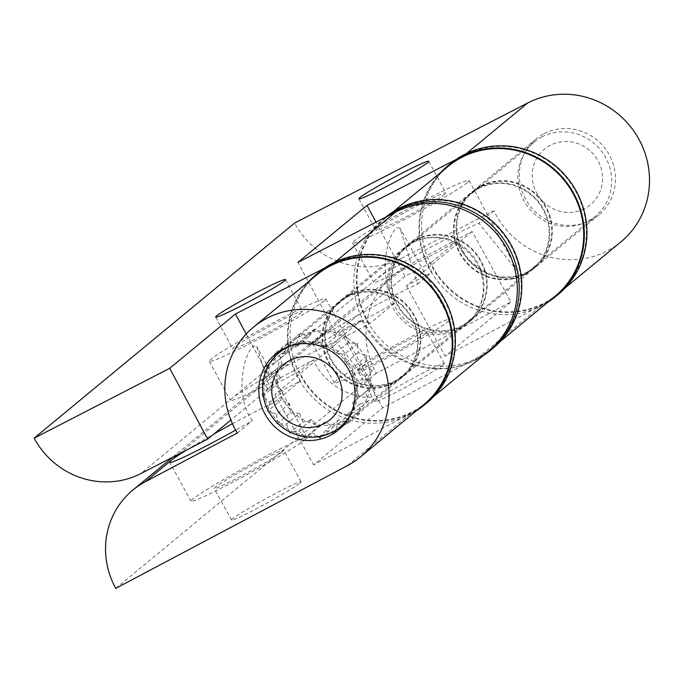 <?xml version="1.0" encoding="UTF-8"?>
<svg xmlns="http://www.w3.org/2000/svg" width="683" height="683" viewBox="0 0 683 683"><rect width="100%" height="100%" fill="white"/><g stroke="black" fill="none" stroke-linecap="round" stroke-linejoin="round"><path stroke-width="0.51" stroke-dasharray="3.42 2.56" d="M413.556 242.243A48.664 46.7 50.4 0 1 475.522 259.344A48.664 46.7 50.4 0 1 467.505 322.581A48.664 46.7 50.4 0 1 459.471 327.874A48.664 46.7 50.4 0 1 397.506 310.774A48.664 46.7 50.4 0 1 405.531 247.536A48.664 46.7 50.4 0 1 413.556 242.243M416.16 240.092A48.664 46.7 50.4 0 1 478.126 257.192A48.664 46.7 50.4 0 1 470.109 320.429A48.664 46.7 50.4 0 1 462.075 325.723A48.664 46.7 50.4 0 1 400.118 308.622A48.664 46.7 50.4 0 1 408.135 245.385A48.664 46.7 50.4 0 1 416.16 240.092M493.058 348.219A84.709 81.294 50.4 0 1 479.082 357.44A84.709 81.294 50.4 0 1 371.219 327.678A84.709 81.294 50.4 0 1 385.178 217.595A84.709 81.294 50.4 0 1 385.596 217.254M482.625 356.065A84.709 81.294 50.4 0 1 476.478 359.591A84.709 81.294 50.4 0 1 368.615 329.829A84.709 81.294 50.4 0 1 382.574 219.747A84.709 81.294 50.4 0 1 386.134 216.972M584.4 208.691A36.045 34.594 50.4 0 1 536.59 192.845A36.045 34.594 50.4 0 1 550.396 145.257A36.045 34.594 50.4 0 1 598.206 161.103A36.045 34.594 50.4 0 1 584.4 208.691M542.123 136.839A48.058 46.12 -129.6 0 0 534.191 142.064A48.058 46.12 -129.6 0 0 526.269 204.524A48.058 46.12 -129.6 0 0 587.465 221.412A48.058 46.12 -129.6 0 0 595.397 216.178A48.058 46.12 -129.6 0 0 603.32 153.726A48.058 46.12 -129.6 0 0 542.123 136.839M309.092 336.395L312.49 331.784A48.058 46.12 50.4 0 1 317.527 331.016L322.427 334.354L327.114 331.084A48.058 46.12 50.4 0 1 332.203 331.929L335.908 336.591L341.423 334.986A48.058 46.12 50.4 0 1 346.059 337.368L348.202 342.892L354.007 343.105A48.058 46.12 50.4 0 1 357.747 346.785L358.114 352.641L363.646 354.648A48.058 46.12 50.4 0 1 366.122 359.267L364.679 364.876L369.383 368.487A48.058 46.12 50.4 0 1 370.357 373.592L367.241 378.408L370.673 383.265A48.058 46.12 50.4 0 1 370.041 388.362L365.567 391.905L367.377 397.54A48.058 46.12 50.4 0 1 365.2 402.125L359.804 404.054L359.821 409.902A48.058 46.12 50.4 0 1 356.321 413.531L350.524 413.659L348.748 419.157A48.058 46.12 50.4 0 1 346.537 420.378A48.058 46.12 50.4 0 1 344.266 421.471A48.058 46.12 50.4 0 1 335.242 424.391A48.058 46.12 50.4 0 1 330.205 425.159A48.058 46.12 50.4 0 1 320.617 425.091A48.058 46.12 50.4 0 1 315.529 424.245A48.058 46.12 50.4 0 1 306.317 421.189A48.058 46.12 50.4 0 1 301.673 418.807A48.058 46.12 50.4 0 1 293.724 413.07A48.058 46.12 50.4 0 1 289.985 409.39A48.058 46.12 50.4 0 1 284.094 401.527A48.058 46.12 50.4 0 1 281.609 396.908A48.058 46.12 50.4 0 1 278.348 387.688A48.058 46.12 50.4 0 1 277.375 382.582A48.058 46.12 50.4 0 1 277.059 372.909A48.058 46.12 50.4 0 1 277.691 367.813A48.058 46.12 50.4 0 1 280.354 358.643A48.058 46.12 50.4 0 1 282.531 354.059A48.058 46.12 50.4 0 1 287.91 346.272A48.058 46.12 50.4 0 1 291.41 342.644A48.058 46.12 50.4 0 1 293.263 341.03A48.058 46.12 50.4 0 1 298.983 337.018A48.058 46.12 50.4 0 1 301.194 335.805A48.058 46.12 50.4 0 1 303.474 334.713L309.092 336.395L296.072 347.152L299.47 342.542A48.058 46.12 50.4 0 1 304.507 341.773A48.058 46.12 50.4 0 1 314.095 341.841A48.058 46.12 50.4 0 1 319.183 342.687A48.058 46.12 50.4 0 1 328.395 345.743A48.058 46.12 50.4 0 1 333.039 348.125A48.058 46.12 50.4 0 1 340.988 353.862A48.058 46.12 50.4 0 1 344.727 357.542A48.058 46.12 50.4 0 1 350.618 365.405A48.058 46.12 50.4 0 1 353.094 370.024A48.058 46.12 50.4 0 1 356.364 379.244A48.058 46.12 50.4 0 1 357.329 384.35A48.058 46.12 50.4 0 1 357.653 394.023A48.058 46.12 50.4 0 1 357.013 399.12A48.058 46.12 50.4 0 1 354.357 408.289A48.058 46.12 50.4 0 1 352.18 412.874A48.058 46.12 50.4 0 1 347.212 420.173M350.524 413.659L337.504 424.416L335.729 429.914A48.058 46.12 50.4 0 1 333.517 431.127A48.058 46.12 50.4 0 1 331.238 432.219A48.058 46.12 50.4 0 1 322.222 435.139A48.058 46.12 50.4 0 1 317.185 435.916A48.058 46.12 50.4 0 1 307.598 435.848A48.058 46.12 50.4 0 1 302.509 435.003A48.058 46.12 50.4 0 1 293.289 431.946A48.058 46.12 50.4 0 1 288.644 429.564A48.058 46.12 50.4 0 1 280.704 423.827A48.058 46.12 50.4 0 1 276.965 420.147A48.058 46.12 50.4 0 1 271.066 412.284A48.058 46.12 50.4 0 1 268.59 407.657A48.058 46.12 50.4 0 1 265.328 398.445A48.058 46.12 50.4 0 1 264.355 393.331A48.058 46.12 50.4 0 1 264.039 383.667A48.058 46.12 50.4 0 1 264.671 378.57A48.058 46.12 50.4 0 1 267.335 369.392A48.058 46.12 50.4 0 1 269.503 364.807A48.058 46.12 50.4 0 1 274.89 357.03A48.058 46.12 50.4 0 1 278.391 353.401A48.058 46.12 50.4 0 1 280.243 351.788M286.954 347.203A48.058 46.12 50.4 0 1 288.166 346.554A48.058 46.12 50.4 0 1 290.446 345.461A48.058 46.12 50.4 0 1 299.47 342.542L301.527 339.75L309.408 345.103L316.938 339.861L322.88 347.348L331.742 344.77L335.174 353.649L344.505 353.99L345.094 363.39L353.973 366.626L351.651 375.633L359.224 381.43L354.221 389.165L359.728 396.968L352.539 402.663L355.459 411.704L346.785 414.812L346.802 420.66M287.927 352.121L287.893 342.729L297.207 342.516L300.059 333.688L303.474 334.713A48.058 46.12 50.4 0 1 312.49 331.784L314.556 328.993L317.527 331.016A48.058 46.12 50.4 0 1 327.114 331.084L329.957 329.112L332.203 331.929A48.058 46.12 50.4 0 1 341.423 334.986L344.77 334.013L346.059 337.368A48.058 46.12 50.4 0 1 354.007 343.105L357.533 343.242L357.747 346.785A48.058 46.12 50.4 0 1 363.646 354.648L366.993 355.869L366.122 359.267A48.058 46.12 50.4 0 1 369.383 368.487L372.244 370.681L370.357 373.592A48.058 46.12 50.4 0 1 370.673 383.265L372.756 386.211L370.041 388.362A48.058 46.12 50.4 0 1 367.377 397.54L368.478 400.947L365.2 402.125A48.058 46.12 50.4 0 1 359.821 409.902L359.839 413.454L356.321 413.531A48.058 46.12 50.4 0 1 354.468 415.144A48.058 46.12 50.4 0 1 348.748 419.157L347.673 422.487L338.64 419.78L325.612 430.538L320.156 437.94L333.184 427.182L325.304 421.829L312.285 432.578L304.755 437.82L317.774 427.071L311.832 419.584L298.804 430.341L289.942 432.92L302.97 422.162L299.538 413.283L286.51 424.041L277.178 423.691L290.207 412.942L289.618 403.542L280.739 400.306L283.061 391.299L270.033 402.056L262.468 396.251L275.488 385.494L280.491 377.767L267.471 388.525L261.956 380.721L282.173 364.27L269.145 375.027L266.233 365.986L279.253 355.228L287.927 352.121L274.908 362.878L274.882 356.663M338.64 419.78L333.184 427.182M325.304 421.829L317.774 427.071M311.832 419.584L302.97 422.162M299.538 413.283L290.207 412.942M283.061 391.299L275.488 385.494M280.491 377.767L274.984 369.964M282.173 364.27L279.253 355.228M270.033 402.056L267.958 410.107M267.471 388.525L263.16 395.175M269.145 375.027L263.382 379.594M274.908 362.878L268.632 365.123M297.207 342.516L284.188 353.273L285.964 347.775M284.188 353.273L278.288 353.401M296.072 347.152L287.039 344.445L286.015 347.613M337.504 424.416L343.301 424.288M341.449 425.902A48.058 46.12 50.4 0 1 335.729 429.914L335.618 430.256M325.612 430.538L331.836 432.399M312.285 432.578L318.321 436.685M298.804 430.341L303.756 436.565M286.51 424.041L289.524 431.835M289.618 403.542L276.598 414.291L267.71 411.064L280.739 400.306M276.598 414.291L277.127 422.751M291.428 345.598A48.058 46.12 50.4 0 1 345.103 360.547A48.058 46.12 50.4 0 1 349.636 416.092M274.882 354.665L274.873 353.478L276.359 353.444M334.841 432.646L334.653 433.244L333.424 432.877M346.802 420.779L346.81 424.203L344.147 424.263M287.893 342.729L274.873 353.478M300.059 333.688L287.039 344.445M314.556 328.993L301.527 339.75M322.427 334.354L309.408 345.103M329.957 329.112L316.938 339.861M335.908 336.591L322.88 347.348M344.77 334.013L331.742 344.77M348.202 342.892L335.174 353.649M357.533 343.242L344.505 353.99M358.114 352.641L345.094 363.39M366.993 355.869L353.973 366.626M364.679 364.876L351.651 375.633M372.244 370.681L359.224 381.43M367.241 378.408L354.221 389.165M372.756 386.211L359.728 396.968M365.567 391.905L352.539 402.663M368.478 400.947L355.459 411.704M359.804 404.054L346.785 414.812M359.839 413.454L346.81 424.203M347.673 422.487L334.653 433.244M444.744 194.279A39.648 2.28 151.8 0 1 407.059 216.34A39.648 2.28 151.8 0 1 375.906 230.478A39.648 2.28 151.8 0 1 376.965 229.198A39.648 2.28 151.8 0 1 414.649 207.137A39.648 2.28 151.8 0 1 445.794 192.999A39.648 2.28 151.8 0 1 444.744 194.279M620.958 241.825A84.111 80.714 50.4 0 1 493.877 210.799L401.391 258.439L375.343 279.945A66.089 3.808 -28.2 0 0 373.584 282.079A66.089 3.808 -28.2 0 0 456.799 241.423C468.666 272.227 510.764 284.546 517.774 276.717L518.243 272.184L478.868 223.187A66.089 3.808 -28.2 0 0 420.745 252.539A66.089 3.808 -28.2 0 0 375.343 279.945L232.092 398.249A66.089 3.808 -28.2 0 0 230.333 400.383A66.089 3.808 -28.2 0 0 313.54 359.728C325.415 390.531 367.514 402.85 374.523 395.022L374.993 390.488L335.618 341.491A66.089 3.808 -28.2 0 0 277.494 370.843A66.089 3.808 -28.2 0 0 232.092 398.249L140.929 473.541M467.334 182.643A66.089 3.808 151.8 0 1 404.524 219.405A66.089 3.808 151.8 0 1 352.607 242.969A66.089 3.808 151.8 0 1 354.375 240.834A66.089 3.808 151.8 0 1 417.176 204.072A66.089 3.808 151.8 0 1 469.093 180.508A66.089 3.808 151.8 0 1 467.334 182.643M301.485 312.583A39.648 2.28 151.8 0 1 263.8 334.644A39.648 2.28 151.8 0 1 232.655 348.782A39.648 2.28 151.8 0 1 233.714 347.502A39.648 2.28 151.8 0 1 271.39 325.441A39.648 2.28 151.8 0 1 302.543 311.303A39.648 2.28 151.8 0 1 301.485 312.583M324.075 300.947A66.089 3.808 151.8 0 1 261.273 337.709A66.089 3.808 151.8 0 1 209.357 361.273A66.089 3.808 151.8 0 1 211.115 359.138A66.089 3.808 151.8 0 1 273.926 322.376A66.089 3.808 151.8 0 1 325.842 298.812A66.089 3.808 151.8 0 1 324.075 300.947M349.465 294.416A49.261 47.272 50.4 0 1 412.19 311.721A49.261 47.272 50.4 0 1 404.071 375.744A49.261 47.272 50.4 0 1 395.944 381.105A49.261 47.272 50.4 0 1 333.219 363.791A49.261 47.272 50.4 0 1 341.338 299.777A49.261 47.272 50.4 0 1 349.465 294.416M458.455 329.479A49.261 47.272 -129.6 0 0 466.583 324.118A49.261 47.272 -129.6 0 0 474.702 260.103A49.261 47.272 -129.6 0 0 411.977 242.789A49.261 47.272 -129.6 0 0 403.841 248.151A49.261 47.272 -129.6 0 0 395.73 312.165A49.261 47.272 -129.6 0 0 458.455 329.479M480.994 185.793A49.261 47.272 50.4 0 1 543.719 203.099A49.261 47.272 50.4 0 1 535.609 267.121A49.261 47.272 50.4 0 1 527.472 272.474A49.261 47.272 50.4 0 1 464.747 255.169A49.261 47.272 50.4 0 1 472.867 191.146A49.261 47.272 50.4 0 1 480.994 185.793M544.155 133.629A49.261 47.272 50.4 0 1 606.888 150.934A49.261 47.272 50.4 0 1 598.769 214.957A49.261 47.272 50.4 0 1 590.641 220.319A49.261 47.272 50.4 0 1 527.908 203.005A49.261 47.272 50.4 0 1 536.027 138.99A49.261 47.272 50.4 0 1 544.155 133.629M466.574 153.462L464.56 155.135A84.111 80.714 50.4 0 1 571.654 184.683A84.111 80.714 50.4 0 1 557.789 293.989A84.111 80.714 50.4 0 1 430.717 262.955L404.976 276.214L335.959 333.219L361.7 319.96L335.618 341.491M456.799 241.423L430.717 262.955M493.877 210.799L478.868 223.187M401.391 258.439A80.5 77.256 50.4 0 1 294.612 223.051M335.046 262.093L333.022 263.758A84.111 80.714 50.4 0 1 440.125 293.306A84.111 80.714 50.4 0 1 426.26 402.611A84.111 80.714 50.4 0 1 299.188 371.578L273.448 384.836L230.837 420.028M313.54 359.728L299.188 371.578M361.7 319.96A84.111 80.714 -129.6 0 0 488.772 350.985M333.022 263.758L324.416 268.188M464.56 155.135L455.945 159.566M404.976 276.214L376.009 222.188M335.959 333.219L297.976 262.383M273.448 384.836L246.179 333.987M478.672 188.465A48.664 46.7 50.4 0 1 540.637 205.566A48.664 46.7 50.4 0 1 532.62 268.803A48.664 46.7 50.4 0 1 524.587 274.096A48.664 46.7 50.4 0 1 462.622 257.004A48.664 46.7 50.4 0 1 470.647 193.767A48.664 46.7 50.4 0 1 478.672 188.465M481.276 186.314A48.664 46.7 50.4 0 1 543.241 203.414A48.664 46.7 50.4 0 1 535.224 266.652A48.664 46.7 50.4 0 1 527.191 271.945A48.664 46.7 50.4 0 1 465.225 254.853A48.664 46.7 50.4 0 1 473.251 191.616A48.664 46.7 50.4 0 1 481.276 186.314M558.173 294.45A84.709 81.294 50.4 0 1 544.197 303.662A84.709 81.294 50.4 0 1 436.335 273.9A84.709 81.294 50.4 0 1 450.293 163.818M547.732 302.287A84.709 81.294 50.4 0 1 541.593 305.813A84.709 81.294 50.4 0 1 436.659 280.158A84.709 81.294 50.4 0 1 440.62 172.586M282.634 451.54A39.648 2.16 -28.8 0 0 283.693 450.268A39.648 2.16 -28.8 0 0 252.761 464.841A39.648 2.16 -28.8 0 0 215.273 487.218A39.648 2.16 -28.8 0 0 214.206 488.49A39.648 2.16 -28.8 0 0 245.137 473.917A39.648 2.16 -28.8 0 0 282.634 451.54M299.974 483.077A39.648 2.16 -28.8 0 0 301.041 481.805A39.648 2.16 -28.8 0 0 270.109 496.379A39.648 2.16 -28.8 0 0 232.621 518.756A39.648 2.16 -28.8 0 0 231.554 520.028A39.648 2.16 -28.8 0 0 262.485 505.454A39.648 2.16 -28.8 0 0 299.974 483.077M186.655 449.986A66.089 3.603 151.2 0 1 214.069 433.876M232.408 423.733A66.089 3.603 151.2 0 1 274.378 402.415L256.723 346.383L253.632 346.093C245.129 350.908 232.988 394.057 252.309 420.643A66.089 3.603 151.2 0 1 235.618 430.136M305.079 439.647A66.089 3.603 -28.8 0 0 306.855 437.53A66.089 3.603 -28.8 0 0 255.305 461.81A66.089 3.603 -28.8 0 0 192.819 499.119A66.089 3.603 -28.8 0 0 191.044 501.228A66.089 3.603 -28.8 0 0 242.593 476.947A66.089 3.603 -28.8 0 0 305.079 439.647M425.885 333.236A39.648 2.16 -28.8 0 0 426.943 331.964A39.648 2.16 -28.8 0 0 396.02 346.537A39.648 2.16 -28.8 0 0 358.524 368.914A39.648 2.16 -28.8 0 0 357.465 370.186A39.648 2.16 -28.8 0 0 388.388 355.612A39.648 2.16 -28.8 0 0 425.885 333.236M443.224 364.773A39.648 2.16 -28.8 0 0 444.291 363.501A39.648 2.16 -28.8 0 0 413.36 378.075A39.648 2.16 -28.8 0 0 375.872 400.451A39.648 2.16 -28.8 0 0 374.805 401.724A39.648 2.16 -28.8 0 0 405.736 387.15A39.648 2.16 -28.8 0 0 443.224 364.773M179.125 453.862L314.684 341.918A66.089 3.603 151.2 0 1 359.881 314.137A66.089 3.603 151.2 0 1 417.629 284.111L399.973 228.079L396.883 227.789C388.379 232.604 376.239 275.753 395.559 302.338A66.089 3.603 151.2 0 1 312.908 344.027A66.089 3.603 151.2 0 1 314.684 341.918L405.839 266.635A80.5 77.256 -129.6 0 0 393.314 274.993A80.5 77.256 -129.6 0 0 376.205 373.294L510.918 301.92L472.175 231.486L405.839 266.635M448.338 321.343A66.089 3.603 -28.8 0 0 450.106 319.226A66.089 3.603 -28.8 0 0 398.565 343.506A66.089 3.603 -28.8 0 0 336.07 380.815A66.089 3.603 -28.8 0 0 334.303 382.924A66.089 3.603 -28.8 0 0 385.844 358.643A66.089 3.603 -28.8 0 0 448.338 321.343M525.338 274.387A49.261 47.272 -129.6 0 0 532.996 269.273A49.261 47.272 -129.6 0 0 540.962 205.02A49.261 47.272 -129.6 0 0 477.929 188.184A49.261 47.272 -129.6 0 0 470.263 193.298A49.261 47.272 -129.6 0 0 462.297 257.542A49.261 47.272 -129.6 0 0 525.338 274.387M415.418 239.81A49.261 47.272 50.4 0 1 478.459 256.646A49.261 47.272 50.4 0 1 470.493 320.89A49.261 47.272 50.4 0 1 462.826 326.004A49.261 47.272 50.4 0 1 399.786 309.168A49.261 47.272 50.4 0 1 407.751 244.924A49.261 47.272 50.4 0 1 415.418 239.81M393.801 383.009A49.261 47.272 -129.6 0 0 401.467 377.895A49.261 47.272 -129.6 0 0 409.433 313.651A49.261 47.272 -129.6 0 0 346.392 296.806A49.261 47.272 -129.6 0 0 338.734 301.92A49.261 47.272 -129.6 0 0 330.76 366.165A49.261 47.272 -129.6 0 0 393.801 383.009M347.408 465.652L410.568 413.497A84.111 80.714 -129.6 0 0 423.656 404.763M316.545 275.053A84.111 80.714 -129.6 0 0 300.46 380.875L274.882 394.424L343.899 337.428L369.477 323.87L395.559 302.338M274.378 402.415L300.46 380.875M237.3 433.039L252.309 420.643M369.477 323.87A84.111 80.714 50.4 0 1 385.562 218.056A84.111 80.714 50.4 0 1 501.356 231.511A84.111 80.714 50.4 0 1 492.674 347.758A84.111 80.714 50.4 0 1 479.594 356.492L542.106 304.874A84.111 80.714 -129.6 0 0 555.185 296.132M448.074 166.43A84.111 80.714 -129.6 0 0 431.989 272.252L406.411 285.801L472.175 231.486M417.629 284.111L431.989 272.252M115.743 588.387L376.205 373.294M542.106 304.874L445.154 356.236L510.918 301.92M410.568 413.497L313.617 464.858L382.642 407.853L479.594 356.492M274.882 394.424L313.617 464.858M343.899 337.428L382.642 407.853M406.411 285.801L445.154 356.236M347.143 297.096A48.664 46.7 50.4 0 1 409.108 314.189A48.664 46.7 50.4 0 1 401.083 377.426A48.664 46.7 50.4 0 1 393.058 382.728A48.664 46.7 50.4 0 1 331.093 365.627A48.664 46.7 50.4 0 1 339.109 302.39A48.664 46.7 50.4 0 1 347.143 297.096M349.747 294.945A48.664 46.7 50.4 0 1 411.712 312.037A48.664 46.7 50.4 0 1 403.687 375.283A48.664 46.7 50.4 0 1 395.662 380.576A48.664 46.7 50.4 0 1 333.697 363.476A48.664 46.7 50.4 0 1 341.713 300.238A48.664 46.7 50.4 0 1 349.747 294.945M426.644 403.072A84.709 81.294 50.4 0 1 412.669 412.284A84.709 81.294 50.4 0 1 304.806 382.523A84.709 81.294 50.4 0 1 318.765 272.44M416.203 410.918A84.709 81.294 50.4 0 1 410.065 414.436A84.709 81.294 50.4 0 1 305.13 388.781A84.709 81.294 50.4 0 1 309.092 281.208M470.109 320.429L467.505 322.581M385.178 217.595L382.574 219.747M408.135 245.385L405.531 247.536M534.191 142.064L293.263 341.03M595.397 216.178L354.468 415.144M358.899 198.762L375.906 230.478M352.607 242.969L373.584 282.079M215.649 317.066L232.655 348.782M209.357 361.273L230.333 400.383M466.583 324.118L404.071 375.744M598.769 214.957L535.609 267.121M565.242 287.833L557.789 293.989M536.027 138.99L472.867 191.146M433.714 396.456L426.26 402.611M403.841 248.151L341.338 299.777M325.842 298.812L374.993 390.488M285.537 279.595L302.543 311.303M469.093 180.508L518.243 272.184M428.787 161.29L445.794 192.999M535.224 266.652L532.62 268.803M473.251 191.616L470.647 193.767M301.041 481.805L283.693 450.268M306.855 437.53L256.723 346.383M444.291 363.501L426.943 331.964M450.106 319.226L399.973 228.079M470.493 320.89L532.996 269.273M338.307 430.051L401.467 377.895M275.565 354.084L338.734 301.92M492.674 347.758L500.127 341.602M385.562 218.056L393.015 211.901M172.748 457.149L393.314 274.993M407.751 244.924L470.263 193.298M334.303 382.924L312.908 344.027M374.805 401.724L357.465 370.186M191.044 501.228L169.657 462.331M231.554 520.028L214.206 488.49M403.687 375.283L401.083 377.426M341.713 300.238L339.109 302.39"/><path stroke-width="1.02" d="M385.596 217.254A84.709 81.294 50.4 0 1 399.154 208.375A84.709 81.294 50.4 0 1 507.017 238.145A84.709 81.294 50.4 0 1 493.058 348.219L490.454 350.37A84.709 81.294 50.4 0 1 482.625 356.065M386.134 216.972A84.709 81.294 50.4 0 1 396.55 210.526A84.709 81.294 50.4 0 1 504.413 240.288A84.709 81.294 50.4 0 1 490.454 350.37M289.934 360.351A36.045 34.594 -129.6 0 0 276.128 407.939A36.045 34.594 -129.6 0 0 323.938 423.784A36.045 34.594 -129.6 0 0 337.744 376.196A36.045 34.594 -129.6 0 0 289.934 360.351M349.636 416.092A48.058 46.12 50.4 0 1 340.143 426.977A48.058 46.12 50.4 0 1 332.22 432.202A48.058 46.12 50.4 0 1 271.014 415.315A48.058 46.12 50.4 0 1 278.937 352.863A48.058 46.12 50.4 0 1 286.869 347.63A48.058 46.12 50.4 0 1 291.428 345.598M278.937 352.863L280.243 351.788A48.058 46.12 50.4 0 1 285.964 347.775A48.058 46.12 50.4 0 1 286.954 347.203M347.212 420.173A48.058 46.12 50.4 0 1 346.802 420.66A48.058 46.12 50.4 0 1 343.301 424.288A48.058 46.12 50.4 0 1 341.449 425.902L340.143 426.977M276.359 353.444L278.288 353.401M274.882 356.663L274.882 354.665M266.233 365.986L268.632 365.123M261.956 380.721L263.382 379.594M262.468 396.251L263.16 395.175M267.71 411.064L267.958 410.107M277.178 423.691L277.127 422.751M289.942 432.92L289.524 431.835M304.755 437.82L303.756 436.565M320.156 437.94L318.321 436.685M333.424 432.877L331.836 432.399M335.618 430.256L334.841 432.646M344.147 424.263L343.301 424.288M427.737 162.571A39.648 2.28 151.8 0 1 390.053 184.623A39.648 2.28 151.8 0 1 358.899 198.762A39.648 2.28 151.8 0 1 359.958 197.481A39.648 2.28 151.8 0 1 397.643 175.429A39.648 2.28 151.8 0 1 428.787 161.29A39.648 2.28 151.8 0 1 427.737 162.571M284.478 280.875A39.648 2.28 151.8 0 1 246.802 302.928A39.648 2.28 151.8 0 1 215.649 317.066A39.648 2.28 151.8 0 1 216.707 315.785A39.648 2.28 151.8 0 1 254.392 293.733A39.648 2.28 151.8 0 1 285.537 279.595A39.648 2.28 151.8 0 1 284.478 280.875M230.837 420.028L207.683 439.152L140.929 473.541A80.5 77.256 50.4 0 1 34.15 438.153L294.612 223.051L527.72 102.971A84.111 80.714 50.4 0 1 634.814 132.519A84.111 80.714 50.4 0 1 620.958 241.825L565.242 287.833M207.683 439.152L169.7 368.325L34.15 438.153M433.714 396.456L488.772 350.985A84.111 80.714 -129.6 0 0 502.628 241.688A84.111 80.714 -129.6 0 0 395.534 212.131L335.046 262.093M324.416 268.188L235.464 314.009L169.7 368.325M455.945 159.566L367.002 205.387L297.976 262.383L395.534 212.131M376.009 222.188L367.002 205.387M246.179 333.987L235.464 314.009M440.62 172.586A84.709 81.294 50.4 0 1 447.689 165.969L450.293 163.818A84.709 81.294 50.4 0 1 464.269 154.606A84.709 81.294 50.4 0 1 572.132 184.367A84.709 81.294 50.4 0 1 558.173 294.45L555.569 296.601A84.709 81.294 50.4 0 1 547.732 302.287M447.689 165.969A84.709 81.294 50.4 0 1 461.665 156.757A84.709 81.294 50.4 0 1 569.528 186.519A84.709 81.294 50.4 0 1 555.569 296.601M235.618 430.136A66.089 3.603 151.2 0 1 169.657 462.331A66.089 3.603 151.2 0 1 171.424 460.222A66.089 3.603 151.2 0 1 186.655 449.986M214.069 433.876A66.089 3.603 151.2 0 1 232.408 423.733M330.64 435.173A49.261 47.272 -129.6 0 0 338.307 430.051A49.261 47.272 -129.6 0 0 346.272 365.806A49.261 47.272 -129.6 0 0 283.232 348.97A49.261 47.272 -129.6 0 0 275.565 354.084A49.261 47.272 -129.6 0 0 267.599 418.329A49.261 47.272 -129.6 0 0 330.64 435.173M360.496 456.918L423.656 404.763A84.111 80.714 -129.6 0 0 432.339 288.508A84.111 80.714 -129.6 0 0 316.545 275.053L253.384 327.217A84.111 80.714 -129.6 0 0 237.3 433.039L145.385 481.728A80.5 77.256 -129.6 0 0 132.861 490.087A80.5 77.256 -129.6 0 0 115.743 588.387L347.408 465.652A84.111 80.714 -129.6 0 0 360.496 456.918A84.111 80.714 -129.6 0 0 369.17 340.672A84.111 80.714 -129.6 0 0 253.384 327.217M500.127 341.602L555.185 296.132A84.111 80.714 -129.6 0 0 563.868 179.885A84.111 80.714 -129.6 0 0 448.074 166.43L393.015 211.901M309.092 281.208A84.709 81.294 50.4 0 1 316.161 274.592L318.765 272.44A84.709 81.294 50.4 0 1 332.741 263.228A84.709 81.294 50.4 0 1 440.603 292.99A84.709 81.294 50.4 0 1 426.644 403.072L424.041 405.224A84.709 81.294 50.4 0 1 416.203 410.918M316.161 274.592A84.709 81.294 50.4 0 1 330.137 265.38A84.709 81.294 50.4 0 1 437.999 295.141A84.709 81.294 50.4 0 1 424.041 405.224M527.72 102.971L466.574 153.462M145.385 481.728L179.125 453.862M132.861 490.087L172.748 457.149"/></g></svg>
